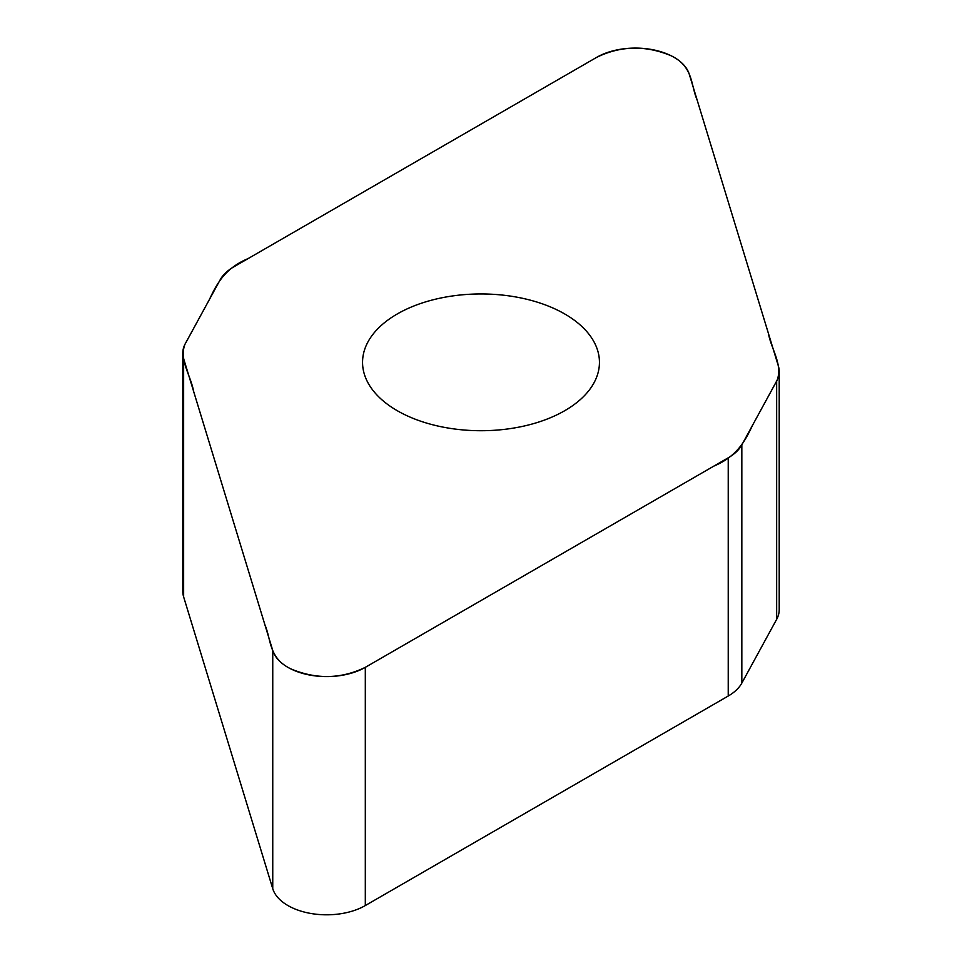 <?xml version="1.0" encoding="UTF-8"?>
<svg xmlns="http://www.w3.org/2000/svg" width="962" height="962" viewBox="0 0 962 962"><rect width="100%" height="100%" fill="white"/><g stroke="black" fill="none" stroke-linecap="round" stroke-linejoin="round"><path stroke-width="1.44" d="M779.208 371.536L779.208 609.752A55.135 31.83 180 0 1 776.659 619.324L741.834 683.08A55.135 31.83 180 0 1 728.234 696.019L365.307 905.555A54.702 31.578 180 0 1 310.173 913.347A54.702 31.578 180 0 1 272.751 888.708L183.634 596.885A55.135 31.83 180 0 1 182.792 591.353L182.792 353.138A55.135 31.83 0 0 0 183.634 358.67L272.751 650.492A54.702 31.578 0 0 0 310.173 675.132A54.702 31.578 0 0 0 365.307 667.339L728.234 457.804A55.135 31.83 0 0 0 741.834 444.865L776.659 381.108A55.135 31.83 0 0 0 779.208 371.536A55.135 31.83 0 0 0 778.366 366.005L689.249 74.182A54.702 31.578 0 0 0 651.827 49.543A54.702 31.578 0 0 0 596.693 57.335L233.766 266.871A55.135 31.83 0 0 0 220.166 279.81L185.341 343.566A55.135 31.83 0 0 0 182.792 353.138M564.754 410.69A118.446 68.386 180 0 1 435.678 425.517A118.446 68.386 180 0 1 362.554 362.337A118.446 68.386 180 0 1 481 293.951A118.446 68.386 180 0 1 599.446 362.337A118.446 68.386 180 0 1 564.754 410.69M596.693 57.335C620.899 45.599 645.767 45.106 671.308 55.844C693.542 66.679 690.62 84.872 697.053 99.759L768.397 333.333C771.079 348.881 782.912 364.478 777.164 380.122L752.488 425.372C745.334 440.596 737.157 456.361 713.888 466.089L365.307 667.339C341.101 679.076 316.233 679.569 290.692 668.818C268.458 657.996 271.38 639.802 264.947 624.915L193.602 391.342C190.921 375.793 179.088 360.197 184.836 344.552L209.512 299.302C216.666 284.079 224.843 268.314 248.112 258.586L596.693 57.335M741.834 444.865L741.834 683.08M728.234 696.019L728.234 457.804M365.307 667.339L365.307 905.555M272.751 650.492L272.751 888.708M776.659 381.108L776.659 619.324M183.634 358.67L183.634 596.885"/></g></svg>
